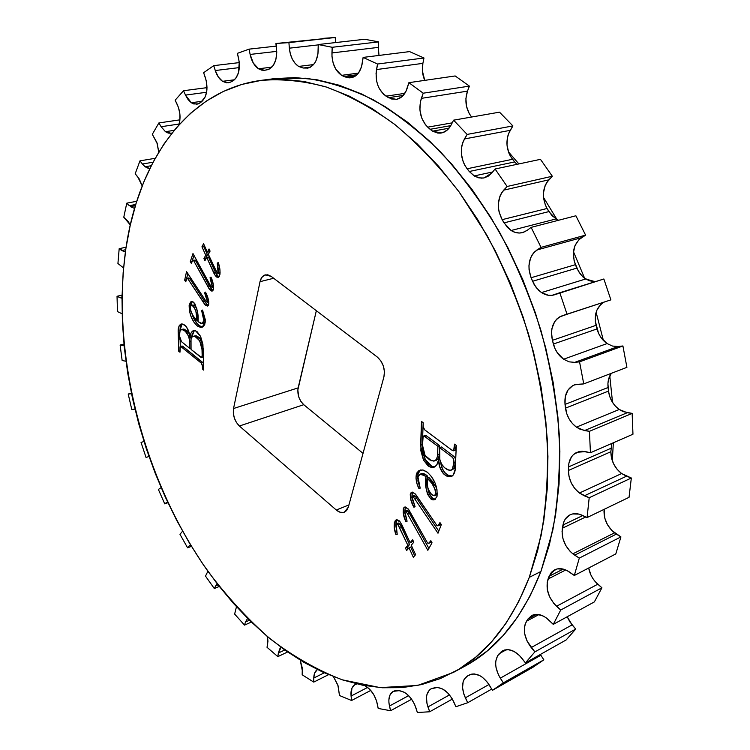 <?xml version="1.0" encoding="UTF-8"?>
<svg xmlns="http://www.w3.org/2000/svg" width="750" height="750" viewBox="0 0 750 750"><rect width="100%" height="100%" fill="white"/><g stroke="black" fill="none" stroke-linecap="round" stroke-linejoin="round"><path stroke-width="1.12" d="M222.516 81.319L234.441 79.781L222.516 81.319L226.575 82.847L230.55 82.106L228.225 82.819L222.516 81.319C219.309 79.097 216.9 75.506 215.278 70.528L218.297 76.959L222.516 81.319M191.325 102.75L202.059 101.269L191.325 102.75L193.725 103.959L198.488 103.847L200.625 102.516L196.903 104.278L191.325 102.75L185.475 95.091L188.1 99.591L191.325 102.75M258.525 68.784L271.884 67.134L258.525 68.784L261.741 70.153L264.497 70.294L258.525 68.784C254.362 65.906 251.559 61.125 250.125 54.431L253.294 63.047L258.525 68.784M298.603 66.441L313.584 64.566L298.603 66.441L303.15 68.025L298.603 66.441C293.334 62.756 290.25 56.672 289.35 48.178L290.334 53.906L292.322 59.128L295.153 63.422L298.603 66.441M310.547 67.088L303.15 68.025L307.95 68.072L310.331 67.209L314.438 63.478L316.022 60.731L317.944 53.972L318.253 44.541L332.203 47.287L378.675 41.888L364.697 39.263L318.253 44.541L332.203 47.287L331.959 56.372L333.159 63.122L335.747 69.131L341.606 75.356L358.416 73.097L341.606 75.356L343.988 76.491L341.606 75.356C335.119 70.678 331.894 63.206 331.931 52.941L378.337 47.391L378.675 41.888L364.697 39.263L318.253 44.541L318.216 50.194C317.616 60.609 313.978 66.6 307.284 68.175L309.056 67.763L303.15 68.025L310.547 67.088M356.981 74.728L343.988 76.491L349.069 77.869L351.703 77.672L356.559 75.122L358.603 72.853L361.537 66.684L363.122 57.413L377.55 64.031L423.984 57.984L409.584 51.609L363.122 57.413L377.55 64.031L376.05 73.425L376.697 81.347L377.775 85.125L379.312 88.612L383.531 94.247L391.266 98.953L396.863 99.281L402 96.647L405.947 91.378L408.891 82.669L423.206 93.197L469.397 86.119L455.175 75.956L408.891 82.669L423.206 93.197L420.328 102.038L419.916 110.006L421.669 117.872L425.334 124.556L427.744 127.162L432.591 131.166L449.025 128.222L432.591 131.166L437.728 133.059L440.353 133.125L442.913 132.591L447.562 129.787L451.163 124.931C448.744 129.469 445.481 132.159 441.347 132.984L432.591 131.166L430.116 129.3L450.787 125.634L430.116 129.3L427.744 127.162L452.222 122.85L427.744 127.162C420.319 119.222 418.181 109.622 421.341 98.362L467.475 91.144L469.397 86.119L455.175 75.956L408.891 82.669L407.288 87.975C405.094 94.575 401.419 98.381 396.272 99.394L388.538 97.688L403.228 95.447L388.538 97.688L386.081 96.188L404.831 93.347L386.081 96.188C378.244 90.281 375.056 81.403 376.5 69.562L422.878 63.366L423.984 57.984L409.584 51.609L363.122 57.413L362.325 63.009C360.769 71.625 356.991 76.556 350.991 77.803L346.416 77.325L355.284 76.116L346.416 77.325L343.988 76.491L356.981 74.728M165.45 131.691L174.169 130.359L165.45 131.691L168.197 133.069L170.944 133.266L165.45 131.691L161.128 126.722L165.45 131.691M172.031 132.994L170.972 133.266L172.031 133.003M145.116 166.762L151.228 165.722L145.116 166.762L148.2 168.291L149.859 168.478L145.116 166.762L142.406 164.016L145.116 166.762M130.397 206.634L135.384 205.688L130.397 206.634L134.569 208.434L130.397 206.634M604.312 302.025C596.597 306.675 593.85 314.438 596.062 325.322L552.403 340.331L596.062 325.322L597.009 328.931L553.378 344.053L597.009 328.931C598.772 335.241 602.128 340.125 607.078 343.566L563.616 359.213C558.619 355.622 555.206 350.569 553.378 344.053L552.403 340.331C549.994 328.05 553.247 319.856 562.144 315.75L610.894 299.869L603.862 278.991L554.391 294.825C550.069 296.072 545.766 295.322 541.491 292.575L548.438 295.294L551.972 295.341L559.8 292.716L567.047 314.269L610.894 299.869L603.862 278.991L559.8 292.716L567.047 314.269L559.5 316.959L556.884 318.966L554.709 321.6L551.972 328.359L551.494 332.231L552.403 340.331L554.991 348.572L557.306 352.734L563.616 359.213L569.109 361.847L574.744 362.362L579.544 361.847L583.753 383.897L626.916 367.35L622.913 345.966L579.544 361.847L583.753 383.897L626.916 367.35L622.913 345.966L618.131 346.509L612.525 346.069L607.078 343.566L612.525 346.069L618.131 346.509L574.744 362.362L569.109 361.847L563.616 359.213L607.078 343.566L600.834 337.331L598.566 333.309L595.35 321.384L595.744 313.688L596.859 310.191L600.722 304.519L603.347 302.541M585.619 279.009L595.219 281.681L589.003 280.716L582.928 276.947L578.466 271.416L574.134 260.859L573.375 252.938L575.025 245.55L578.888 239.719L585.6 235.116L575.887 215.775L531.122 227.372L541.05 247.369L585.6 235.116L575.887 215.775L531.122 227.372L541.05 247.369L534.356 252.066L532.2 254.784L530.541 258.038L528.956 265.622L529.069 269.709L531.094 277.734L534.234 284.691L538.772 290.419L541.491 292.575L585.619 279.009L541.491 292.575L536.325 287.766L532.556 281.288L576.816 268.125L580.519 274.387L585.619 279.009M619.219 409.481L627.225 412.725L584.484 430.575L576.413 427.144L619.219 409.481L615.244 405.975L612 401.541L609.694 396.469L608.494 391.106L607.922 383.644L608.4 379.95L611.269 373.341C608.559 377.259 607.491 381.984 608.072 387.506L608.494 391.106C609.609 398.878 613.191 405 619.219 409.481L576.413 427.144L580.369 429.394L589.425 431.325L590.438 452.756L632.962 434.222L632.147 413.391L589.425 431.325L590.438 452.756L582.178 451.238L579.009 451.594L573.562 454.481L571.462 456.9L568.894 463.238L568.425 470.466L569.091 476.775L571.294 483L574.837 488.587L579.412 493.031L621.619 473.55L626.494 476.203L584.334 495.816L579.412 493.031L589.2 497.737L587.081 517.556L629.044 497.325L631.331 478.003L589.2 497.737L587.081 517.556L579 514.116L572.672 513.928L569.85 514.931L565.388 518.916L563.897 521.747L562.05 531.516L562.931 538.547L565.744 545.456L570.169 551.428L572.831 553.837L614.513 532.847L616.359 534.113L574.697 555.159L572.831 553.837L579.3 558.094L574.312 575.484L566.719 570.384L563.531 569.175L557.438 568.875L552.394 571.378L550.491 573.572L547.209 582.178L547.256 589.322L549.581 596.756L553.847 603.478L560.719 610.022L553.275 624.375L594.356 601.912L601.922 587.794L560.719 610.022L553.275 624.375L546.413 617.981L543.403 616.116L537.356 614.372L534.525 614.541L531.966 615.384L527.981 618.994L525.272 623.803L524.522 626.841L524.691 633.759L527.025 640.997L534.853 651.909L525.431 662.878L566.184 639.928L575.7 629.062L534.853 651.909L525.431 662.878L519.497 655.538L513.881 651.347L508.125 649.612L503.044 650.569L497.616 655.631L495.797 661.097L495.675 664.35L496.078 667.8L498.431 674.822L503.306 682.875L492.441 690.328L532.894 667.303L543.844 659.831L503.306 682.875L492.441 690.328L487.528 682.425L482.503 677.362L479.766 675.609L474.319 673.941L471.806 674.081L467.625 675.881L464.213 679.228L463.163 681.675L462.553 687.684L463.95 694.453L467.719 702.722L455.916 706.716L452.072 698.569L447.741 692.906L442.65 689.016L437.512 687.441L431.016 688.819L429.253 690.197L426.956 694.5L426.488 697.275L426.994 703.594L429.675 711.778L417.384 712.5L414.619 704.4L411.038 698.362L406.444 693.703L403.978 692.109L399.15 690.666L394.847 690.759L392.916 691.556L390.056 694.819L388.856 699.872L388.931 702.863L390.562 710.728L378.197 708.45L376.462 700.631L373.641 694.434L369.637 689.212L364.809 685.603C371.062 689.25 375.225 695.325 377.288 703.819L378.197 708.45L390.562 710.728L389.466 706.022C388.003 698.794 389.269 693.909 393.253 691.359L399.15 690.666C406.462 691.922 412.031 697.584 415.866 707.663L417.384 712.5L429.675 711.778L427.95 706.912C425.241 698.147 426.291 692.109 431.091 688.781L435.159 687.6C442.406 687.056 448.594 691.791 453.75 701.822L455.916 706.716L467.719 702.722L465.347 697.837C461.025 687.553 461.737 680.25 467.484 675.947L469.556 674.859C476.475 672.366 483.169 675.928 489.619 685.538L492.441 690.328L532.894 667.303L543.844 659.831L540.366 654.469L540.872 655.266L500.287 678.159C494.541 667.95 494.194 659.766 499.256 653.616L506.588 649.612L499.256 653.616L504.862 649.884L500.981 652.003L502.781 650.7C509.016 648.056 515.409 650.625 521.991 658.387L525.431 662.878L566.184 639.928L575.7 629.062L569.841 621.853L567.197 616.763L572.109 624.881L531.216 647.559C524.128 637.959 522.572 629.166 526.556 621.188L538.941 614.569L526.556 621.188L527.981 618.994L536.691 614.344L527.981 618.994L531.712 615.516C537.169 613.041 543.019 614.672 549.253 620.409L553.275 624.375L594.356 601.912L601.922 587.794L595.116 581.512L592.8 578.419L590.916 575.025L588.703 568.003C589.894 574.387 592.922 579.788 597.788 584.203L556.547 606.272C548.241 597.741 545.409 588.656 548.053 579.028L565.763 569.953L548.053 579.028L549.094 576.291L563.203 569.091L549.094 576.291L554.644 569.841C559.256 567.694 564.319 568.509 569.831 572.259L574.312 575.484L615.797 553.922L620.925 536.906L579.3 558.094L574.312 575.484L615.797 553.922L620.925 536.906L611.878 530.541L607.519 524.775L604.772 518.091L604.106 509.353C603.488 518.644 606.956 526.472 614.513 532.847L572.831 553.837C564.731 546.675 561.244 538.134 562.378 528.216L585.788 516.947L562.378 528.216L562.969 525.019L582.778 515.531L562.969 525.019C563.944 520.116 566.334 516.703 570.141 514.791C573.816 513.122 577.856 513.291 582.281 515.297L587.081 517.556L629.044 497.325L631.331 478.003L621.619 473.55L617.1 469.284L613.612 463.884L611.466 457.856L610.866 451.725L611.691 443.494L610.866 451.725C610.969 460.65 614.559 467.925 621.619 473.55L579.412 493.031C572.278 487.162 568.612 479.644 568.425 470.466L610.866 451.725L568.425 470.466L568.5 466.941L610.978 448.284L568.5 466.941C568.847 459.731 571.678 454.838 576.994 452.269L585.497 451.622L590.438 452.756L632.962 434.222L632.147 413.391L623.137 411.619L619.219 409.481M555.909 218.963L558.506 220.275L552.056 215.803L547.05 208.491L545.316 204.966L543.459 197.184L543.403 193.209L545.062 185.756L546.712 182.541L552.328 176.241L540.459 159.338L495.066 168.994L507.122 186.487L552.328 176.241L540.459 159.338L495.066 168.994L507.122 186.487L501.553 192.938L499.922 196.237L498.337 203.897L498.431 207.994L499.116 212.081L502.144 219.656L507.225 227.222L511.125 230.503L555.909 218.963L511.125 230.503L515.194 232.406L519.394 233.025L523.481 232.322L527.212 230.325L522.534 232.613C518.681 233.55 514.875 232.847 511.125 230.503L504.019 222.872L548.888 211.594L555.909 218.963M474.159 175.941L492.647 171.975L474.159 175.941L478.809 177.872L483.562 178.012L488.034 176.334L491.841 172.959L484.153 177.9L481.294 178.172L474.844 176.344L469.266 171.497L474.159 175.941M529.294 577.359C511.331 623.278 485.991 654.984 453.263 672.488L417.581 685.462L380.119 687.609L342.281 679.819C317.259 670.134 293.175 656.438 270.009 638.709C247.631 619.059 226.922 596.569 207.881 571.238C143.503 479.897 110.878 354.797 125.869 248.653L130.2 225.422L136.153 203.156L143.756 182.044L153.009 162.291L163.903 144.094L176.419 127.697L190.528 113.306L206.184 101.156L223.294 91.463L241.772 84.45L261.488 80.325L282.281 79.275L303.975 81.469L326.344 87.038L349.144 96.056L372.094 108.562L394.903 124.547L417.244 143.897L438.788 166.481L459.188 192.047L478.134 220.294L495.291 250.866L510.394 283.312L523.181 317.184L533.447 351.947L541.05 387.075L545.887 422.044L547.931 456.319L547.191 489.412L543.75 520.875L537.731 550.303L529.294 577.359L518.644 601.753L505.997 623.288L491.597 641.794L475.706 657.197L458.559 669.45L440.419 678.572L421.519 684.6L402.084 687.628L382.341 687.769L362.466 685.163L342.656 679.941L323.072 672.272L303.853 662.325L285.141 650.259L267.056 636.253L249.694 620.456L233.147 603.047L217.5 584.184L202.838 564.009L189.216 542.681L176.7 520.35L165.347 497.156L155.203 473.231L146.325 448.725L138.75 423.778L132.534 398.522L127.706 373.097L124.322 347.653L122.4 322.322L122.006 297.281L123.15 272.662L125.869 248.653C138.272 162.272 186.234 90.394 261.225 80.353C281.925 78.684 303.544 80.888 326.1 86.953C348.956 95.353 371.822 107.831 394.697 124.388C417.281 143.231 438.731 165.722 459.047 191.85L486.844 235.116C503.466 266.531 517.378 299.606 528.591 334.322C538.041 369.478 544.266 404.438 547.256 439.2C548.353 473.325 546.281 505.538 541.059 535.837L529.294 577.359L540.919 571.491L529.294 577.359M453.45 672.394L464.597 666.337C497.409 648.787 522.844 617.175 540.919 571.491L552.797 530.212C558.103 500.1 560.25 468.122 559.247 434.259C556.341 399.759 550.219 365.081 540.862 330.225C529.753 295.809 515.925 263.034 499.397 231.9C481.566 202.191 462.009 175.612 440.728 152.137C418.8 130.772 396.319 113.316 373.266 99.787C350.231 88.584 327.684 81.403 305.616 78.225L274.012 78.684L267.638 79.678M185.719 281.784L186.684 278.775L187.678 278.531L204.703 304.359L207.3 306.084L208.819 303.881L208.453 299.841L205.453 292.106L204.619 292.866L207.497 300.759L207.272 302.194L206.363 301.819L186.544 271.613L184.669 280.162L185.719 281.784L186.956 278.438L187.678 278.531L205.341 305.062L207.516 306.047L208.678 304.584C208.866 300.3 207.787 296.137 205.453 292.106L204.619 292.866L207.459 301.894L206.363 301.819L186.544 271.613L184.669 280.162L185.719 281.784M191.287 263.353L192.534 260.587L193.584 260.531L209.175 288.928L211.734 291.094L212.653 290.841L213.497 289.237L213.403 285L210.975 277.134L210.047 277.716L212.372 285.947L212.034 287.297L211.116 286.762L192.984 253.556L190.312 261.562L191.287 263.353L192.844 260.316L193.584 260.531L209.784 289.734L212.184 291.066L213.281 289.903C213.844 285.759 213.066 281.503 210.975 277.134L210.047 277.716L212.25 287.034L211.116 286.762L192.984 253.556L190.312 261.562L191.287 263.353M430.978 499.041L432.975 499.931L434.822 499.631L437.044 496.341L436.997 489.741L435 482.869L431.522 476.625L427.509 472.359L422.775 469.969L418.988 470.559L416.859 472.931L415.969 478.003L416.934 483.403L418.988 488.681L420.188 488.166L417.9 481.087L418.106 476.456L420.347 474.122L424.209 475.463L425.944 476.859L426.112 488.344L427.528 494.25L430.978 499.041L432.675 498.328C429.844 495.675 428.241 492.272 427.875 488.128L429.225 493.547L432.675 498.328L430.978 499.041L434.653 499.706L437.044 496.341C437.7 486.544 434.316 478.397 426.881 471.891L423.169 470.053L420.103 470.081L416.269 474.666C415.622 479.222 416.531 483.891 418.988 488.681L420.188 488.166L417.966 477L419.887 474.262L424.209 475.463L425.944 476.859C424.491 484.922 426.169 492.319 430.978 499.041M411.253 545.175L413.784 542.231L412.659 539.747L410.119 542.709L401.728 524.503L398.981 520.547L396.309 519.797L394.35 522.572L394.228 526.987L395.906 534.516L397.2 534.375L395.728 524.963L396.356 523.781L397.744 524.306L407.869 545.334L405.487 548.128L406.65 550.528L409.012 547.781L413.325 557.278L415.603 554.663L411.253 545.175L413.784 542.231L412.659 539.747L410.119 542.709L400.191 521.906L396.216 519.834L395.287 520.566C393.647 524.419 393.863 529.078 395.906 534.516L397.2 534.375L396.15 523.959L398.241 524.925L407.869 545.334L405.487 548.128L406.65 550.528L409.012 547.781L413.325 557.278L415.603 554.663L411.253 545.175M454.528 444.15L453.966 450.516L451.8 450.084L424.312 429.544L423.159 427.416L423.234 422.775L421.5 421.425L420.863 450.787L423.469 460.031L428.166 465.994L431.709 467.512L434.625 466.978L436.8 464.794L438.637 459.825L439.856 467.081L443.297 473.644L445.931 475.688L448.659 476.691L450.403 476.747L453.263 475.05L455.166 469.397L456.337 445.425L454.528 444.15L453.628 450.816L451.8 450.084L424.659 429.825L423.103 426.45L423.234 422.775L421.5 421.425L420.637 445.284L423.469 460.031L430.116 467.062L434.044 467.25C436.5 465.919 438.028 463.434 438.637 459.825C438.722 467.278 441.459 472.716 446.859 476.137L451.444 476.466C454.116 474.741 455.409 471.647 455.334 467.194L456.337 445.425L454.528 444.15M383.916 376.894L384.431 371.634L383.353 365.991L380.831 360.853L377.269 357.019L271.256 276.422L267.703 274.781L264.319 275.212L261.628 277.641L260.025 281.672L233.541 408.516L233.316 413.091L234.338 418.003L236.466 422.541L239.381 426.009L336.291 510.019L339.984 512.212L343.566 512.447L346.509 510.675L348.337 507.141L383.916 376.894L348.337 507.141L344.381 512.194C341.831 513.122 339.131 512.391 336.291 510.019L239.381 426.009L303.769 404.7L300.863 401.391L298.781 397.041L297.825 390L316.341 310.706L298.144 387.872L233.541 408.516L260.025 281.672L273.675 278.259L260.025 281.672C260.887 277.903 262.659 275.625 265.35 274.847L271.256 276.422L377.269 357.019C383.119 362.372 385.331 369 383.916 376.894M430.847 540.656L428.953 543.197L427.538 542.981L408.863 509.822L405.703 507.047L404.513 507.131L403.341 508.612L403.209 513.009L405.853 521.616L407.081 521.222L404.578 512.25L405.094 510.928L406.238 511.669L427.847 550.322L432.037 542.784L430.847 540.656L428.756 543.309L427.538 542.981L408.131 508.856L404.569 507.103L403.641 507.975C402.703 512.137 403.434 516.684 405.853 521.616L407.081 521.222L404.803 511.153L406.238 511.669L427.847 550.322L432.037 542.784L430.847 540.656M439.959 522.581L438.375 525.572L436.978 525.591L415.706 494.428L412.378 492.122L411.234 492.422L410.25 494.184L410.475 498.525L413.916 507.263L415.069 506.634L411.788 497.728L412.172 496.256L413.344 496.819L437.991 533.231L441.319 524.578L439.959 522.581L437.972 525.862L436.978 525.591L414.909 493.556L411.572 492.234L410.475 493.463C409.969 497.962 411.112 502.566 413.916 507.263L415.069 506.634L411.9 496.547L413.344 496.819L437.991 533.231L441.319 524.578L439.959 522.581M179.972 352.228L180.009 346.828L181.463 347.053L201.394 363.225L202.312 365.016L202.463 369.019L203.756 370.125L202.903 344.438L200.597 336.422L196.95 331.5L194.362 330.469L192.338 331.191L190.922 333.291L189.9 337.781L188.681 331.547L185.981 326.1L182.166 323.934L180.984 324.056L179.156 325.791L178.2 330.825L178.716 351.253L179.972 352.228L180.309 346.509L181.463 347.053L201.131 362.991L202.397 365.841L202.463 369.019L203.756 370.125L203.316 349.284L200.597 336.422L195.506 330.722L193.481 330.553C191.344 331.622 190.153 334.031 189.9 337.781C189.45 331.266 187.284 326.756 183.422 324.253L181.134 324.009C178.819 325.294 177.844 328.2 178.209 332.728L178.716 351.253L179.972 352.228M205.734 255.197L203.934 258.581L204.9 260.775L206.719 257.391L214.078 273.609L216.403 276.994L218.559 277.266L220.013 274.191L219.938 269.812L218.269 262.659L217.247 263.053L218.812 272.091L218.362 273.366L217.228 273.094L208.35 254.344L210.084 251.091L209.062 248.953L207.347 252.178L203.569 243.722L201.947 246.797L205.734 255.197L207.469 254.803L203.681 246.412L201.947 246.797L205.734 255.197L203.934 258.581L204.9 260.775L206.719 257.391L215.391 275.869L218.053 277.5L219.347 276.337C220.5 272.25 220.144 267.684 218.269 262.659L217.247 263.053L218.128 273.488L215.606 270.375L208.35 254.344L210.084 251.091L209.062 248.953L207.347 252.178L203.569 243.722L201.947 246.797L203.681 246.412L204.272 245.297L203.681 246.412L207.469 254.803L205.734 255.197M193.322 302.053L191.85 301.509L190.556 302.006L189.15 305.269L189.525 311.194L191.278 317.119L194.044 322.341L197.109 325.772L200.634 327.469L203.372 326.588L204.825 324.234L205.256 319.519L202.537 310.069L201.675 310.678L203.681 316.903L203.822 320.644L202.809 323.109L200.803 323.456L198.019 321.581L197.344 311.203L194.841 303.712L193.322 302.053L191.372 301.556L189.15 305.269C189.169 314.109 191.981 321.066 197.578 326.128L201.947 327.366L205.181 322.603L202.537 310.069L201.675 310.678L203.822 320.644L202.059 323.55L198.019 321.581C198.675 314.119 197.109 307.613 193.322 302.053M328.556 674.672L313.744 682.106L302.175 674.794L302.288 668.072L300.234 660.178L302.362 670.866L302.175 674.794L313.744 682.106L313.772 678.056L313.744 682.106L328.556 674.672M370.753 690.422L351.581 700.5L339.488 695.522L337.866 685.078L333.45 676.641L338.109 685.847L339.488 695.522L351.581 700.5L351.075 696.066L351.581 700.5L370.753 690.422M452.362 699.075L429.675 711.778L452.362 699.075M411.666 699.225L390.562 710.728L411.666 699.225M491.709 689.091L467.719 702.722L491.709 689.091M148.978 456.488L146.044 457.462L141.047 442.444L143.981 441.497L141.047 442.444L146.044 457.462L148.978 456.488M167.925 502.716L164.747 503.869L158.381 489.45L161.119 487.622L158.381 489.45L164.747 503.869L166.678 502.406L164.747 503.869L167.925 502.716M128.212 394.041L131.381 393.103L128.212 394.041L131.512 393.722L128.212 394.041L131.756 409.406L128.212 394.041M120.122 345.047L123.956 344.025L120.122 345.047L124.125 345.759L122.644 345.619L124.069 345.244L120.122 345.047L122.147 360.516L120.122 345.047M117.038 296.288L122.044 295.097L117.038 296.288L121.387 298.069L119.625 297.506L122.006 296.944L119.625 297.506L117.038 296.288L117.459 311.588L117.038 296.288M191.428 546.337L187.603 547.837L179.963 534.272L182.587 531.225L179.963 534.272L187.603 547.837L189.253 545.794L187.603 547.837L191.428 546.337M219.281 586.453L214.312 588.544L205.491 576.103L207.9 571.275L205.491 576.103L214.312 588.544L215.634 585.947L214.312 588.544L219.281 586.453M251.344 622.059L244.528 625.116L234.637 614.081L236.466 606.731L234.637 614.081L244.528 625.116L245.475 621.994L244.528 625.116L251.344 622.059M277.847 656.634L267.028 647.297L267.947 641.306L267.534 636.647L267.684 643.828L267.028 647.297L277.847 656.634L278.363 653.016L277.847 656.634L287.606 651.984L277.847 656.634M213.741 65.644L239.288 62.606L213.741 65.644L215.278 70.528L239.353 67.594L215.278 70.528L213.741 65.644L203.634 72.703L213.741 65.644M183.544 90.722L207.028 87.647L183.544 90.722L185.475 95.091L206.616 92.269L185.475 95.091L183.544 90.722L175.162 100.181L183.544 90.722M249.094 49.144L276.225 46.116L249.094 49.144L250.125 54.431L276.741 51.375L250.125 54.431L249.094 49.144L237.413 53.334L249.094 49.144M276.366 43.472L276.562 49.013C277.191 60.534 274.041 67.472 267.113 69.816L264.975 70.219L269.344 69.028L273.216 65.512L275.812 59.822L276.759 52.753L275.925 43.519L335.231 37.5L276.366 43.472L288.919 42.619L289.35 48.178L318.253 44.888L289.35 48.178L288.919 42.619L335.231 37.5L322.153 38.428M158.897 122.934L179.916 119.841L158.897 122.934L161.128 126.722L179.091 124.031L161.128 126.722L158.897 122.934L152.306 134.334L158.897 122.934M139.969 160.847L155.166 158.316L139.969 160.847L142.406 164.016L153.038 162.225L142.406 164.016L139.969 160.847L135.188 173.784L139.969 160.847M126.769 203.166L136.753 201.281L126.769 203.166L129.319 205.688L135.75 204.459L129.319 205.688L126.769 203.166L123.778 217.228L126.769 203.166M119.184 248.672L126.094 247.2L119.184 248.672L125.391 252.019L121.781 250.538L125.719 249.703L121.781 250.538L119.184 248.672L117.928 263.512L119.184 248.672M499.519 112.162L453.591 120.169L467.128 134.419L512.906 125.925L499.519 112.162L453.591 120.169L467.128 134.419L462.863 142.266L461.803 145.969L461.391 154.012L463.238 161.981L464.934 165.581L469.266 171.497L514.678 161.934L510.413 156.216L508.744 152.719L506.981 144.994L507.478 137.175L508.566 133.575L512.906 125.925L499.519 112.162M603.947 511.828L604.622 509.109L603.947 511.828M612.309 460.772L613.35 442.772L612.309 460.772M612.544 402.431L609.769 375.9L612.544 402.431M603.394 340.472L596.119 312.272L603.394 340.472M584.681 278.372L573.469 251.719L584.681 278.372M557.025 219.6L543.478 197.372L557.025 219.6M518.888 163.931L508.416 151.819L518.888 163.931M363.028 453.375L303.769 404.7L363.028 453.375M281.1 647.334L279.806 648.816L278.363 653.016L281.1 647.334M247.613 618.403L245.475 621.994L247.613 618.403M217.256 583.856L215.634 585.947L217.256 583.856M190.434 544.697L189.253 545.794L190.434 544.697M167.541 501.891L166.678 502.406L167.541 501.891M148.941 456.375L148.209 456.591L148.941 456.375M134.972 409.144L131.756 409.406L134.972 409.144M125.944 361.247L122.147 360.516L125.944 361.247M122.1 313.781L117.459 311.588L122.1 313.781M123.553 267.947L117.928 263.512L123.553 267.947M130.312 224.925L128.053 221.363L123.778 217.228L130.312 224.925M142.2 185.925L139.275 178.987L135.188 173.784L137.672 176.747L142.2 185.925M158.747 152.147L157.238 143.531L152.306 134.334L156.881 142.528L158.747 152.147M178.734 125.072L179.831 120.572L179.887 113.991L178.434 107.391L175.162 100.181L177.197 104.372C180.356 111.562 180.872 118.463 178.734 125.072M200.625 102.516L205.181 96.984L206.803 91.078L206.269 80.756L203.634 72.703L205.303 77.428C208.275 87.703 207.253 95.597 202.238 101.109L200.625 102.516M230.55 82.106L234.384 79.837L236.081 77.897L238.537 72.487L239.241 62.091L237.413 53.334L238.622 58.509C240.525 69.553 238.463 77.109 232.434 81.169L230.55 82.106M451.163 124.931L453.591 120.169L451.163 124.931M491.841 172.959L495.066 168.994L491.841 172.959M527.212 230.325L531.122 227.372L527.212 230.325M583.753 383.897L575.672 384.459L572.709 385.659L567.966 390.094L565.284 396.656L565.022 404.419L566.737 413.663L569.1 418.903L572.391 423.497L576.413 427.144C570.319 422.475 566.681 416.137 565.481 408.141L608.494 391.106L565.481 408.141L565.022 404.419L608.072 387.506L565.022 404.419C564.244 394.688 567.375 388.163 574.416 384.862L583.753 383.897M356.878 683.944L354.553 684.9L351.956 688.162L351.075 696.066C350.541 690.309 351.909 686.466 355.181 684.525L356.878 683.944M317.362 669.572L314.625 673.125L313.772 678.056C313.856 673.978 315.047 671.156 317.362 669.572M458.85 669.281L469.913 663.3L487.097 651.047L503.044 635.662L517.5 617.212L530.203 595.772L540.919 571.491L549.431 544.594L555.525 515.344L559.05 484.097L559.875 451.238L557.925 417.225L553.181 382.538L545.672 347.7L535.5 313.228L522.806 279.666L507.806 247.5L490.725 217.209L471.863 189.216L451.528 163.894L430.041 141.525L407.747 122.353L384.966 106.528L362.025 94.153L339.216 85.228L316.828 79.734L295.106 77.588L274.266 78.647M516.984 164.334L514.678 161.934L516.984 164.334M471.591 117.028L469.2 113.541L466.519 106.359L465.909 98.541L467.475 91.144C464.456 100.65 465.825 109.275 471.591 117.028M424.744 80.362L422.4 70.987L422.878 63.366C421.762 69.253 422.381 74.916 424.744 80.362M378.984 55.434L378.337 47.391L378.984 55.434M335.578 42.572L335.231 37.5L335.578 42.572M560.719 610.022L556.547 606.272L597.788 584.203L601.922 587.794L560.719 610.022M376.5 69.562L377.55 64.031L423.984 57.984L422.878 63.366L376.5 69.562M421.341 98.362L423.206 93.197L469.397 86.119L467.475 91.144L421.341 98.362M469.266 171.497L467.081 168.769L512.522 159.291L514.678 161.934L469.266 171.497M512.522 159.291L467.081 168.769C460.434 159.037 459.553 149.091 464.438 138.956L510.178 130.35C505.191 140.222 505.978 149.869 512.522 159.291M464.438 138.956L467.128 134.419L512.906 125.925L510.178 130.35L464.438 138.956M504.019 222.872L502.144 219.656L547.05 208.491L548.888 211.594L504.019 222.872M547.05 208.491L502.144 219.656C496.631 208.491 497.137 198.656 503.672 190.153L548.859 179.831C542.259 188.128 541.659 197.681 547.05 208.491M503.672 190.153L507.122 186.487L552.328 176.241L548.859 179.831L503.672 190.153M579.3 558.094L574.697 555.159L616.359 534.113L620.925 536.906L579.3 558.094M589.2 497.737L584.334 495.816L626.494 476.203L631.331 478.003L589.2 497.737M589.425 431.325L584.484 430.575L627.225 412.725L632.147 413.391L589.425 431.325M532.556 281.288L531.094 277.734L575.391 264.684L576.816 268.125L532.556 281.288M575.391 264.684L531.094 277.734C527.016 265.631 528.966 256.369 536.953 249.966L581.494 237.666C573.469 243.947 571.444 252.956 575.391 264.684M536.953 249.966L541.05 247.369L585.6 235.116L581.494 237.666L536.953 249.966M579.544 361.847L574.744 362.362L618.131 346.509L622.913 345.966L579.544 361.847M331.931 52.941L332.203 47.287L378.675 41.888L378.337 47.391L331.931 52.941M249.45 620.222L245.475 621.994L249.45 620.222M218.081 584.925L215.634 585.947L218.081 584.925M190.744 545.212L189.253 545.794L190.744 545.212M167.625 502.069L166.678 502.406L167.625 502.069M148.716 456.422L148.209 456.591L148.716 456.422M534.853 651.909L531.216 647.559L572.109 624.881L575.7 629.062L534.853 651.909M503.306 682.875L500.287 678.159L540.872 655.266L543.844 659.831L503.306 682.875M449.531 694.903L427.95 706.912L449.531 694.903M488.991 684.506L465.347 697.837L488.991 684.506M367.631 687.413L351.075 696.066L367.631 687.413M408.637 695.634L389.466 706.022L408.637 695.634M324.262 672.816L313.772 678.056L324.262 672.816M284.756 649.988L278.363 653.016L284.756 649.988M348.947 504.919L336.291 510.019L348.947 504.919M452.241 476.025L448.566 475.434L446.859 476.137L448.566 475.434C444 472.931 441.375 468.572 440.709 462.366L442.397 468.769L445.003 472.941L448.566 475.434L452.241 476.025M439.734 459.384L438.637 459.825L439.734 459.384M434.897 466.809L431.831 466.378L430.116 467.062L431.831 466.378L425.175 459.356L423.469 460.031L425.175 459.356L422.362 444.628L420.637 445.284L422.362 444.628L423.159 422.709L422.334 446.438L423.263 453.872L425.175 459.356L428.044 463.744L431.831 466.378L434.897 466.809M453.628 450.816L455.344 450.141L456.066 447.553L454.35 448.238L456.066 447.553L456.169 445.303L455.419 450.103M434.653 460.941L437.484 459.534L438.75 457.444L439.312 454.097L437.597 454.772L439.312 454.097L439.65 445.669L437.934 446.334L437.503 455.944L436.631 459.066L434.653 460.941L431.391 460.725L425.053 455.409L422.419 444.881L422.644 438.825L423.488 436.059L426.328 435.722L439.65 445.669L439.041 456.375L438.019 458.916L436.462 460.219M425.306 435.384L423.497 436.059M451.144 470.194L454.125 468.553L452.409 469.247L454.125 468.553L455.438 462.497L453.722 463.191L455.438 462.497C456.038 459.6 455.212 457.322 452.963 455.681L451.247 456.366C453.497 458.006 454.322 460.284 453.722 463.191L452.409 469.247L451.144 470.194L448.078 469.969C442.472 467.194 439.566 462.253 439.359 455.166L439.678 447.647L441.394 446.972L439.678 447.647L451.247 456.366L452.963 455.681L441.394 446.972L453.684 456.253L455.025 457.65L455.466 459.609L454.491 467.972M454.125 468.553L452.184 469.678M426.328 435.722L424.603 436.378L437.934 446.334L437.456 456.309L436.303 459.591L433.856 461.147L429.666 459.872L425.709 456.356L423.263 451.594L422.409 446.194L423.15 436.341L425.859 435.45L424.144 436.106L437.934 446.334L439.65 445.669L425.859 435.45M451.247 456.366L453.309 458.344L453.712 459.806L453.609 464.85L452.616 468.975L451.022 470.241L449.297 470.334L444.591 467.766L441.656 464.222L439.828 459.769L439.678 447.647L451.247 456.366M406.622 510.3L408.731 512.137L428.897 548.438L409.462 513.403L407.775 514.116L409.462 513.403L407.925 510.956L406.238 511.669L407.925 510.956L406.491 510.441M407.034 521.109L405.853 521.616L407.034 521.109M404.756 511.256L405.328 507.272L403.641 507.975L405.516 507.009L404.756 511.256M430.2 542.644L431.4 541.65M431.288 541.444L429.966 542.034L431.288 541.444M430.828 542.288L431.344 541.725M414.647 555.759L410.691 547.031L409.012 547.781L410.691 547.031L414.647 555.759M400.65 525.384L409.547 544.594L407.156 547.378L407.953 549.019L407.156 547.378L405.487 548.128L407.156 547.378L409.547 544.594L407.869 545.334L409.547 544.594L401.306 526.697L399.628 527.419L401.306 526.697L399.919 524.203L398.241 524.925L399.919 524.203L398.297 522.984L400.312 524.794M397.097 534L395.906 534.516L397.097 534M395.784 524.7L396.975 519.844L395.287 520.566L397.134 519.675L396.028 521.859L395.784 524.7M411.797 541.969L410.119 542.709L413.016 540.544L411.797 541.969M438.788 531.159L416.747 498.394L415.059 499.106L416.747 498.394L415.041 496.116L413.344 496.819L415.041 496.116L413.859 495.553L415.931 497.203L438.788 531.159M411.919 496.519L412.172 492.759L410.475 493.463L412.528 492.131L411.919 496.519M439.659 525.122L437.972 525.862L440.766 523.762L439.866 524.991M440.625 523.566L439.237 524.175L440.625 523.566M427.631 476.156L427.575 478.134L427.641 476.166L425.944 476.859L427.641 476.166L425.916 474.778L424.209 475.463L425.916 474.778L421.584 473.578L419.887 474.262M417.759 478.491L417.975 473.981L416.269 474.666L417.975 473.981L420.525 469.978L418.228 473.081L417.759 478.491M435.441 499.237L432.675 498.328L435.441 499.237M421.659 473.55L423.966 473.681L426.788 475.453M437.344 493.566L436.294 494.953L437.344 493.575M434.878 484.575L436.65 488.044L429.009 477.553L433.538 482.634M427.303 478.247C432.394 482.419 435.188 487.697 435.703 494.1L437.353 493.406L435.703 494.1L434.625 495.656L432.178 495.009C427.847 490.219 426.216 484.631 427.303 478.247L429.009 477.553L427.303 478.247L431.831 483.337L435.262 489.609L435.797 493.594L434.363 495.731L431.241 494.222L428.166 489.113L427.312 484.556L427.303 478.247M179.934 350.916L178.716 351.253L179.934 350.916M180.281 346.519L180.113 340.266L180.281 346.519M179.606 332.353L178.209 332.728L179.606 332.353M180.3 326.812L179.878 331.088L182.034 323.925L180.544 326.053M191.812 335.728L191.588 337.322L189.9 337.781L191.588 337.322L194.381 330.469L192.084 334.434M203.728 368.653L202.463 369.019L203.728 368.653M203.663 365.475L202.397 365.841L203.663 365.475M182.344 346.088L203.616 363.45L202.819 362.503L201.131 362.991L202.819 362.503L183.141 346.594L181.463 347.053L183.141 346.594L182.353 346.097L180.666 346.556L181.734 346.266M194.85 335.794L196.603 335.972L199.116 337.462L202.416 342.281L201.366 340.172L196.603 335.972L193.172 336.253L196.603 335.972L194.906 336.431L199.678 340.641L201.366 340.172L199.678 340.641L202.05 349.744L203.316 349.397L202.05 349.744L202.162 355.069L203.428 354.713L202.162 355.069L201.909 357.262L203.475 356.822L200.869 357.309L191.053 349.416L190.866 342.094C190.716 339 191.484 337.05 193.172 336.253L194.906 336.431L197.419 337.922L200.719 342.741L201.994 348.591L202.162 355.659L201.609 357.553L191.053 349.416L191.025 339.469L191.775 337.35L193.162 336.253M203.006 357.075L201.6 357.562M183.694 329.062L187.088 330.891L189.216 333.609L184.603 329.278L183.038 329.119L181.35 329.569L184.603 329.278L182.916 329.728C186.881 331.669 189.122 335.719 189.628 341.878L190.866 341.541L189.628 341.878L189.787 348.394L181.509 341.681L179.494 336.028L180.037 330.722L181.35 329.569M190.781 337.538L191.1 339.075L190.781 337.538M191.016 348.056L189.787 348.394L191.016 348.056M181.509 341.681L179.747 339.337L179.522 333.197L180.291 330.319L182.072 329.522L185.4 331.341L188.447 335.981L189.469 339.919L189.787 348.394L181.509 341.681M192.112 261.3L190.312 261.562L192.037 261.169L193.969 255.384L192.112 261.3M213.628 286.697L212.25 287.034L213.628 286.697M211.106 277.462L210.047 277.716L211.106 277.462M195.534 260.456L209.794 286.716L212.944 290.531L211.5 289.312L209.784 289.734L211.5 289.312L209.278 285.778L207.553 286.2L209.278 285.778L195.75 260.812L194.025 261.206L195.75 260.812L195.319 260.138L193.153 260.241M195.319 260.138L193.012 260.25M209.081 251.784L207.347 252.178L209.081 251.784L209.784 250.463L209.081 251.784M218.128 273.488L219.891 273.066M220.125 272.766L218.522 273.15L220.125 272.766M218.316 262.809L217.247 263.053L218.316 262.809M218.869 277.003L217.125 275.456L215.391 275.869L217.125 275.456L215.419 272.381L213.684 272.794L215.419 272.381L208.453 256.997L206.719 257.391L208.453 256.997L215.803 273.197L218.869 277.003M205.95 258.825L205.659 258.178L203.934 258.581L205.659 258.178L207.469 254.803L205.659 258.178L205.95 258.825M186.272 279.778L184.669 280.162L186.272 279.778M186.525 279.075L187.762 273.478L186.525 279.075M208.781 301.556L207.459 301.894L208.781 301.556M205.697 292.594L204.619 292.866L205.697 292.594M189.853 278.719L205.228 302.306L208.266 305.503L207.047 304.631L205.341 305.062L207.047 304.631L204.656 301.462L202.941 301.894L204.656 301.462L189.853 278.719L188.138 279.122L189.853 278.719L189.394 278.128L187.678 278.531L188.672 278.025M189.628 278.409L188.831 277.931M202.059 323.55L203.756 323.1L205.294 321.3L204.506 322.659M205.294 320.25L203.822 320.644L205.294 320.25M202.688 310.416L201.675 310.678L202.688 310.416M202.734 327.037L199.275 325.678L197.578 326.128L199.275 325.678C196.059 323.081 193.659 319.237 192.075 314.137L196.688 323.166L199.884 326.091L202.734 327.037M190.772 305.691L190.856 304.838L189.15 305.269L190.856 304.838L192.291 301.556L190.772 305.691M192.928 304.997L195.075 306.038L196.838 308.588L194.362 305.438L192.947 304.997L191.241 305.428L194.362 305.438L192.656 305.869C196.003 309.713 197.438 314.578 196.978 320.466C193.144 317.259 190.884 312.806 190.209 307.125L191.241 305.428M197.991 320.203L196.978 320.466L197.991 320.203M192.225 305.606L194.034 307.228L195.834 310.744L196.978 320.466L193.491 316.369L190.753 311.109L190.312 306.572L191.072 305.484L192.253 305.625M298.144 387.872C297.159 394.472 299.025 400.087 303.769 404.7L239.381 426.009C234.637 421.153 232.688 415.322 233.541 408.516L298.144 387.872M261.234 80.353L274.012 78.684M405.047 510.947L406.734 510.234M428.756 543.309L430.434 542.559M396.412 523.753L398.091 523.031M412.162 496.256L413.859 495.553M434.625 495.656L436.322 494.944M180.309 346.509L181.988 346.05M211.978 287.316L213.647 286.903M207.169 302.241L208.809 301.819M187.172 278.325L188.887 277.913"/></g></svg>

